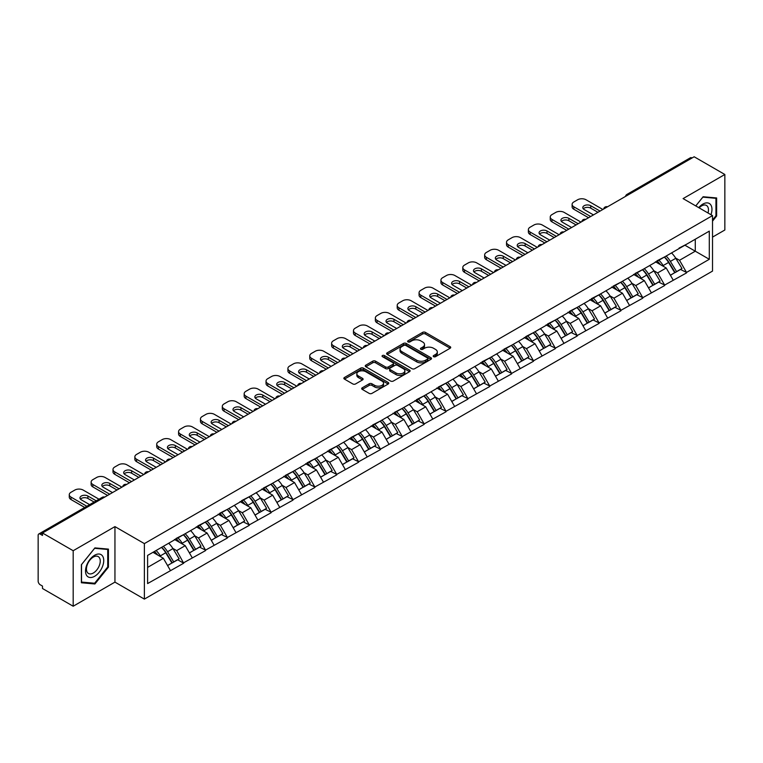 <?xml version="1.0" encoding="UTF-8"?>
<svg xmlns="http://www.w3.org/2000/svg" width="763" height="763" viewBox="0 0 763 763"><rect width="100%" height="100%" fill="white"/><g stroke="black" fill="none" stroke-linecap="round" stroke-linejoin="round"><path stroke-width="1.14" d="M433.603 356.683A1.364 0.782 0 0 0 435.53 356.683L450.141 348.243A1.946 1.125 0 0 0 450.714 347.451A1.946 1.125 0 0 0 450.141 346.66L425.382 332.363A1.946 1.125 0 0 0 422.635 332.363L408.014 340.803A1.364 0.782 0 0 0 407.614 341.357A1.364 0.782 0 0 0 408.014 341.91A1.364 0.782 0 0 0 409.941 341.91L411.829 340.823A6.228 3.596 0 0 1 420.642 340.823L422.702 342.015A6.228 3.596 0 0 1 424.524 344.552A6.228 3.596 0 0 1 422.702 347.098L420.814 348.186A1.364 0.782 0 0 0 420.413 348.739A1.364 0.782 0 0 0 420.814 349.301A1.364 0.782 0 0 0 422.731 349.301L424.629 348.205A6.228 3.596 0 0 1 433.432 348.205L435.492 349.397A6.228 3.596 0 0 1 437.313 351.934A6.228 3.596 0 0 1 435.492 354.48L433.603 355.568A1.364 0.782 0 0 0 433.203 356.13A1.364 0.782 0 0 0 433.603 356.683L433.603 355.568M362.244 387.795A1.946 1.125 0 0 0 361.672 388.586A1.946 1.125 0 0 0 362.244 389.388L369.187 393.393A1.946 1.125 0 0 0 371.943 393.393L388.176 384.027A1.946 1.125 0 0 0 388.739 383.226A1.946 1.125 0 0 0 388.176 382.435L363.417 368.138A1.946 1.125 0 0 0 360.661 368.138L344.428 377.513A1.946 1.125 0 0 0 343.855 378.305A1.946 1.125 0 0 0 344.428 379.097L352.821 383.942A1.946 1.125 0 0 0 355.568 383.942L362.52 379.936A1.946 1.125 0 0 0 363.093 379.135A1.946 1.125 0 0 0 362.52 378.343L358.362 375.94A5.207 3.004 0 0 1 356.836 373.822A5.207 3.004 0 0 1 360.05 371.047A5.207 3.004 0 0 1 365.715 371.695L382.015 381.109A5.207 3.004 0 0 1 383.541 383.226A5.207 3.004 0 0 1 380.327 386.002A5.207 3.004 0 0 1 374.662 385.353L371.943 383.789A1.946 1.125 0 0 0 369.187 383.789L362.244 387.795L362.244 389.388M114.946 526.613L73.181 550.724L42.499 533.003L694.158 156.768L724.85 174.489L683.085 198.599L712.518 215.595L144.379 543.609L114.946 526.613L114.946 582.121L144.379 599.108L144.379 543.609M411.972 368.691A1.946 1.125 0 0 0 414.719 368.691L430.952 359.325A1.946 1.125 0 0 0 431.524 358.534A1.946 1.125 0 0 0 430.952 357.733L406.193 343.436A1.946 1.125 0 0 0 403.446 343.436L387.213 352.811A1.946 1.125 0 0 0 386.641 353.603A1.946 1.125 0 0 0 387.213 354.404L411.972 368.691M383.007 356.979A1.364 0.782 0 0 1 384.39 357.17L409.54 371.686L393.336 381.042A1.946 1.125 0 0 1 390.58 381.042L365.82 366.745L365.82 365.162A1.946 1.125 0 0 0 365.248 365.954A1.946 1.125 0 0 0 365.82 366.745M365.82 365.162L372.764 361.147A1.946 1.125 0 0 1 375.52 361.147L385.563 366.946A1.946 1.125 0 0 0 388.31 366.946L392.916 364.285A1.946 1.125 0 0 0 393.489 363.493A1.946 1.125 0 0 0 392.916 362.702L382.463 356.664A1.364 0.782 0 0 1 382.063 356.111A1.364 0.782 0 0 1 382.902 355.377A1.364 0.782 0 0 1 384.39 355.548L409.559 370.084A1.946 1.125 0 0 1 410.132 370.875A1.946 1.125 0 0 1 409.559 371.676L409.559 370.084M144.379 599.108L712.518 271.094L712.518 215.595M161.575 547.348A13.276 7.668 -120 0 1 166.115 552.67L172.304 562.884L177.703 559.765L183.692 563.228L176.682 550.6L172.8 548.359M183.692 563.228L147.602 583.571L147.602 555.416L709.294 231.132L709.294 259.286L686.519 272.429L679.518 260.297L675.636 258.056M664.401 257.045A13.276 7.668 -120 0 1 668.951 262.358L675.141 272.582L680.539 269.463L686.519 272.429M686.519 272.916L664.659 285.057L657.649 272.916L653.767 270.674M642.541 269.663A13.276 7.668 -120 0 1 647.091 274.985L653.281 285.2L658.669 282.081L664.659 285.057M664.659 285.543L642.799 297.675L635.789 285.543L631.907 283.302M620.681 282.291A13.276 7.668 -120 0 1 625.221 287.603L631.411 297.818L636.809 294.709L642.799 297.675M642.799 298.161L620.929 310.303L613.929 298.161L610.047 295.92M598.821 294.909A13.276 7.668 -120 0 1 603.361 300.221L609.551 310.446L614.949 307.327L620.929 310.303M620.929 310.789L599.069 322.921L592.069 310.779L588.187 308.538M576.952 307.537A13.276 7.668 -120 0 1 581.501 312.849L587.691 323.064L593.089 319.955L599.069 322.921M599.069 323.407L577.21 335.539L570.199 323.407L566.318 321.166M555.092 320.155A13.276 7.668 -120 0 1 559.641 325.467L565.831 335.691L571.22 332.573L577.21 335.539M577.21 336.025L555.35 348.166L548.339 336.025L544.458 333.784M533.232 332.773A13.276 7.668 -120 0 1 537.781 338.095L543.962 348.309L549.36 345.191L555.35 348.166M555.35 348.653L533.49 360.785L526.48 348.653L522.598 346.412M511.372 345.401A13.276 7.668 -120 0 1 515.912 350.713L522.102 360.928L527.5 357.818L533.49 360.785M533.49 361.271L511.62 373.412L504.62 361.271L500.738 359.03M489.503 358.019A13.276 7.668 -120 0 1 494.052 363.331L500.242 373.555L505.64 370.436L511.62 373.412M511.62 373.899L489.76 386.03L482.75 373.899L478.868 371.657M467.643 370.646A13.276 7.668 -120 0 1 472.192 375.959L478.382 386.173L483.771 383.064L489.76 386.03M489.76 386.517L467.9 398.658L460.89 386.517L457.008 384.275M445.783 383.264A13.276 7.668 -120 0 1 450.332 388.577L456.512 398.801L461.911 395.682L467.9 398.658M467.9 399.135L446.04 411.276L439.03 399.135L435.148 396.894M423.923 395.883A13.276 7.668 -120 0 1 428.463 401.204L434.652 411.419L440.051 408.3L446.04 411.276M446.04 411.762L424.171 423.894L417.17 411.762L413.288 409.521M402.053 408.51A13.276 7.668 -120 0 1 406.603 413.823L412.793 424.037L418.191 420.928L424.171 423.894M424.171 424.381L402.311 436.522L395.301 424.381L391.419 422.139M380.193 421.128A13.276 7.668 -120 0 1 384.743 426.45L390.933 436.665L396.321 433.546L402.311 436.522M402.311 437.008L380.451 449.14L373.441 437.008L369.559 434.767M358.333 433.756A13.276 7.668 -120 0 1 362.883 439.068L369.063 449.283L374.461 446.174L380.451 449.14M380.451 449.626L358.591 461.768L351.581 449.626L347.699 447.385M336.473 446.374A13.276 7.668 -120 0 1 341.013 451.686L347.203 461.911L352.601 458.792L358.591 461.768M358.591 462.244L336.721 474.386L329.721 462.244L325.839 460.003M314.604 459.002A13.276 7.668 -120 0 1 319.153 464.314L325.343 474.529L330.741 471.42L336.721 474.386M336.721 474.872L314.861 487.004L307.851 474.872L303.97 472.631M292.744 471.62A13.276 7.668 -120 0 1 297.293 476.932L303.483 487.156L308.872 484.038L314.861 487.004M314.861 487.49L293.002 499.631L285.991 487.49L282.11 485.249M270.884 484.238A13.276 7.668 -120 0 1 275.433 489.56L281.614 499.775L287.012 496.656L293.002 499.631M293.002 500.118L271.142 512.25L264.132 500.118L260.25 497.877M249.024 496.866A13.276 7.668 -120 0 1 253.564 502.178L259.754 512.393L265.152 509.283L271.142 512.25M271.142 512.736L249.272 524.877L242.272 512.736L238.39 510.495M227.155 509.484A13.276 7.668 -120 0 1 231.704 514.796L237.894 525.02L243.292 521.902L249.272 524.877M249.272 525.364L227.412 537.495L220.402 525.364L216.52 523.122M205.295 522.111A13.276 7.668 -120 0 1 209.844 527.424L216.034 537.638L221.423 534.529L227.412 537.495M227.412 537.982L205.552 550.113L198.542 537.982L194.66 535.74M183.435 534.729A13.276 7.668 -120 0 1 187.984 540.042L194.164 550.266L199.563 547.147L205.552 550.113M205.552 550.6L183.692 562.741M176.263 538.382L183.692 534.586M176.682 550.6L185.228 545.669L174.441 539.441M192.238 557.801L185.228 545.669M198.122 525.764L205.552 521.959M198.542 537.982L207.088 533.041L196.301 526.813M214.098 545.183L207.088 533.041M219.982 513.146L227.412 509.341M220.402 525.364L228.957 520.423L218.161 514.195M235.958 532.564L228.957 520.423M241.852 500.518L249.272 496.713M242.272 512.736L250.817 507.805L240.03 501.568M257.827 519.937L250.817 507.805M263.712 487.9L271.142 484.095M264.132 500.118L272.677 495.177L261.89 488.949M279.687 507.319L272.677 495.177M285.572 475.273L293.002 471.477M285.991 487.49L294.537 482.559L283.75 476.331M301.547 494.691L294.537 482.559M307.432 462.655L314.861 458.849M307.851 474.872L316.407 469.932L305.61 463.704M323.407 482.073L316.407 469.932M329.301 450.027L336.721 446.231M329.721 462.244L338.267 457.314L327.47 451.086M345.277 469.455L338.267 457.314M351.161 437.409L358.591 433.603M351.581 449.626L360.126 444.695L349.34 438.458M367.137 456.827L360.126 444.695M373.021 424.791L380.451 420.985M373.441 437.008L381.986 432.068L371.2 425.84M388.996 444.209L381.986 432.068M394.881 412.163L402.311 408.358M395.301 424.381L403.856 419.45L393.059 413.212M410.856 431.581L403.856 419.45M416.741 399.545L424.171 395.739M417.17 411.762L425.716 406.822L414.919 400.594M432.726 418.963L425.716 406.822M438.611 386.917L446.04 383.121M439.03 399.135L447.576 394.204L436.789 387.976M454.586 406.336L447.576 394.204M460.471 374.299L467.9 370.494M460.89 386.517L469.436 381.576L458.649 375.348M476.446 393.718L469.436 381.576M482.33 361.681L489.76 357.876M482.75 373.899L491.305 368.958L480.509 362.73M498.306 381.099L491.305 368.958M504.19 349.053L511.62 345.248M504.62 361.271L513.165 356.34L502.369 350.103M520.175 368.472L513.165 356.34M526.06 336.435L533.49 332.63M526.48 348.653L535.025 343.712L524.238 337.484M542.035 355.854L535.025 343.712M547.92 323.808L555.35 320.012M548.339 336.025L556.885 331.094L546.098 324.866M563.895 343.226L556.885 331.094M569.78 311.19L577.21 307.384M570.199 323.407L578.755 318.467L567.958 312.239M585.755 330.608L578.755 318.467M591.64 298.562L599.069 294.766M592.069 310.779L600.615 305.849L589.818 299.621M607.625 317.99L600.615 305.849M613.509 285.944L620.929 282.138M613.929 298.161L622.474 293.23L611.688 286.993M629.485 305.362L622.474 293.23M635.369 273.326L642.799 269.52M635.789 285.543L644.334 280.603L633.548 274.375M651.344 292.744L644.334 280.603M657.229 260.698L664.659 256.893M657.649 272.916L666.204 267.985L655.407 261.757M673.204 280.116L666.204 267.985M692.06 157.979L628.569 194.632M627.672 195.156A2.976 1.717 120 0 1 628.435 194.555A2.976 1.717 60 0 0 626.948 194.412L690.429 157.76A2.976 1.717 60 0 1 691.917 157.903M679.089 248.08L686.519 244.274M679.518 260.297L695.284 251.189L695.284 239.22L709.294 231.132M684.907 245.209L709.294 259.286M712.518 237.112L724.85 229.997L724.85 174.489M73.181 550.724L73.181 606.232L42.499 588.511L42.499 586.079L40.248 584.792A2.976 1.717 -120 0 1 38.15 581.148L38.15 535.349A2.976 1.717 -120 0 1 38.77 533.995A2.976 1.717 -120 0 1 40.248 534.138L42.499 535.435L42.499 533.003M73.181 606.232L114.946 582.121M147.602 567.395L163.368 558.287L153.001 552.307M170.378 570.428L163.368 558.287M668.646 262.596L669.342 262.997M646.786 275.214L647.472 275.615M624.916 287.842L625.612 288.242M603.056 300.46L603.752 300.86M581.196 313.088L581.892 313.488M559.336 325.706L560.023 326.106M537.467 338.333L538.163 338.734M515.607 350.951L516.303 351.352M493.747 363.57L494.443 363.97M471.887 376.197L472.574 376.598M450.017 388.815L450.714 389.216M428.157 401.443L428.854 401.843M406.298 414.061L406.994 414.462M384.438 426.679L385.124 427.08M362.568 439.307L363.264 439.707M340.708 451.925L341.404 452.325M318.848 464.553L319.544 464.953M296.988 477.171L297.675 477.571M275.119 489.798L275.815 490.199M253.259 502.416L253.955 502.817M231.399 515.035L232.095 515.435M209.539 527.662L210.226 528.063M187.669 540.28L188.366 540.681M165.809 552.908L166.506 553.309M712.518 221.136L716.648 215.996L716.648 197.96L703.124 196.749L695.761 205.915M108.432 549.112L94.908 547.901L81.383 564.725L81.383 582.76L94.908 583.972L108.432 567.147L108.432 549.112M434.147 356.874L435.492 356.102A6.228 3.596 0 0 0 437.313 353.555L437.313 351.934M424.524 344.552L424.524 346.173A6.228 3.596 0 0 1 422.702 348.71L421.357 349.492M450.141 346.66L450.141 348.243L425.382 333.984A1.946 1.125 0 0 0 422.635 333.984L408.558 342.101M430.952 357.733L430.952 359.325L406.193 345.057A1.946 1.125 0 0 0 403.446 345.057L387.232 354.413L387.213 352.811M427.518 359.087A1.364 0.782 0 0 0 427.919 358.534A1.364 0.782 0 0 0 427.518 357.971L405.782 345.429A1.364 0.782 0 0 0 403.856 345.429L401.863 346.574A6.228 3.596 0 0 0 400.041 349.12A6.228 3.596 0 0 0 401.863 351.657L416.712 360.241A6.228 3.596 0 0 0 425.525 360.241L427.518 359.087L427.518 360.708A1.364 0.782 0 0 0 427.919 360.146L427.919 358.534M400.041 349.12L400.041 350.742A6.228 3.596 0 0 0 401.863 353.279L401.863 351.657M427.518 360.708L425.525 361.853A6.228 3.596 0 0 1 416.712 361.853L401.863 353.279M365.849 366.765L372.764 362.768L372.764 361.147M393.489 363.493L393.489 365.115A1.946 1.125 0 0 1 392.916 365.906L388.31 368.567A1.946 1.125 0 0 1 385.563 368.567L375.52 362.768A1.946 1.125 0 0 0 372.764 362.768M395.978 372.964A5.207 3.004 0 0 0 401.653 373.612A5.207 3.004 0 0 0 404.867 370.837A5.207 3.004 0 0 0 403.341 368.72L397.599 365.401A1.946 1.125 0 0 0 394.843 365.401L390.236 368.062A1.946 1.125 0 0 0 389.664 368.853A1.946 1.125 0 0 0 390.236 369.645L395.978 372.964L395.978 374.585A5.207 3.004 0 0 0 401.653 375.234A5.207 3.004 0 0 0 404.867 372.458L404.867 370.837M389.664 368.853L389.664 370.475A1.946 1.125 0 0 0 390.236 371.266L390.236 369.645M395.978 374.585L390.236 371.266M383.541 383.226L383.541 384.848A5.207 3.004 0 0 1 380.327 387.623A5.207 3.004 0 0 1 374.662 386.975L371.943 385.401A1.946 1.125 0 0 0 369.187 385.401L362.272 389.397M356.836 373.822L356.836 375.434A5.207 3.004 0 0 0 358.362 377.561L358.362 375.94M362.492 379.945L358.362 377.561M388.148 384.037L363.417 369.759A1.946 1.125 0 0 0 360.661 369.759L344.456 379.116L344.428 377.513M715.952 215.586L716.648 215.996M107.736 566.737L108.432 567.147M93.477 583.142L94.908 583.972M602.856 209.482L586.041 199.772A5.942 3.433 0 0 0 577.629 199.772L573.843 201.957A5.942 3.433 0 0 0 572.107 204.389A5.942 3.433 0 0 0 573.843 206.811L573.843 209.243L588.559 217.741M573.843 209.243A5.942 3.433 180 0 1 572.107 206.811L572.107 204.389M583.285 208.833A4.654 2.69 180 0 1 590.734 208.146L597.954 212.314M573.843 206.811L590.667 216.52M593.461 214.908L584.143 209.52A4.654 2.69 180 0 1 582.779 207.622A4.654 2.69 180 0 1 585.66 205.142A4.654 2.69 180 0 1 590.734 205.724L600.052 211.103M671.516 252.934A16.252 9.385 60 0 1 675.78 258.295L670.381 261.404A16.252 9.385 -120 0 0 666.128 256.053M670.381 261.404L676.571 271.628L681.969 268.509L675.78 258.295M675.141 272.582L676.571 271.628M680.539 269.463L681.969 268.509M656.829 260.927A13.276 7.668 60 0 1 660.491 264.685M658.908 260.221A16.252 9.385 60 0 1 663.161 265.572L663.772 266.583M670.429 275.3L674.75 272.677L668.56 262.462A16.252 9.385 -120 0 0 664.306 257.102M674.75 272.677L670.372 275.205M580.996 222.109L564.172 212.4A5.942 3.433 0 0 0 555.769 212.4L551.983 214.584A5.942 3.433 0 0 0 550.247 217.007A5.942 3.433 0 0 0 551.983 219.439L551.983 221.861L566.699 230.359M551.983 221.861A5.942 3.433 180 0 1 550.247 219.439L550.247 217.007M561.425 221.461A4.654 2.69 180 0 1 568.874 220.774L576.084 224.942M551.983 219.439L568.797 229.148M571.601 227.527L562.283 222.147A4.654 2.69 180 0 1 560.919 220.249A4.654 2.69 180 0 1 563.8 217.76A4.654 2.69 180 0 1 568.874 218.342L578.192 223.721M649.656 265.562A16.252 9.385 60 0 1 653.92 270.913L648.521 274.031A16.252 9.385 -120 0 0 644.258 268.671M648.521 274.031L654.711 284.246L660.1 281.137L653.92 270.913M653.281 285.2L654.711 284.246M658.669 282.081L660.1 281.137M634.969 273.555A13.276 7.668 60 0 1 638.631 277.312M637.048 272.839A16.252 9.385 60 0 1 641.301 278.199L641.912 279.201M648.56 287.918L652.89 285.295L646.7 275.081A16.252 9.385 -120 0 0 642.436 269.73M652.89 285.295L648.512 287.832M559.126 234.727L542.312 225.018A5.942 3.433 0 0 0 533.909 225.018L530.123 227.202A5.942 3.433 0 0 0 528.377 229.634A5.942 3.433 0 0 0 530.123 232.057L530.123 234.489L544.839 242.977M530.123 234.489A5.942 3.433 180 0 1 528.377 232.057L528.377 229.634M539.555 234.079A4.654 2.69 180 0 1 547.004 233.392L554.224 237.56M530.123 232.057L546.937 241.766M549.741 240.145L540.423 234.766A4.654 2.69 180 0 1 539.06 232.868A4.654 2.69 180 0 1 541.93 230.378A4.654 2.69 180 0 1 547.004 230.97L556.332 236.349M627.796 278.18A16.252 9.385 60 0 1 632.05 283.54L626.661 286.65A16.252 9.385 -120 0 0 622.398 281.299M626.661 286.65L632.842 296.874L638.24 293.755L632.05 283.54M631.411 297.818L632.842 296.874M636.809 294.709L638.24 293.755M613.109 286.173A13.276 7.668 60 0 1 616.771 289.93M615.178 285.467A16.252 9.385 60 0 1 619.442 290.817L620.052 291.828M626.7 300.546L631.02 297.923L624.84 287.708A16.252 9.385 -120 0 0 620.577 282.348M631.02 297.923L626.642 300.45M537.266 247.346L520.452 237.636A5.942 3.433 0 0 0 512.04 237.636L508.263 239.83A5.942 3.433 0 0 0 506.518 242.252A5.942 3.433 0 0 0 508.263 244.685L508.263 247.107L522.97 255.605M508.263 247.107A5.942 3.433 180 0 1 506.518 244.685L506.518 242.252M517.695 246.707A4.654 2.69 180 0 1 525.144 246.01L532.364 250.178M508.263 244.685L525.078 254.394M527.882 252.772L518.563 247.393A4.654 2.69 180 0 1 517.2 245.486A4.654 2.69 180 0 1 520.07 243.006A4.654 2.69 180 0 1 525.144 243.588L534.462 248.967M605.936 290.798A16.252 9.385 60 0 1 610.19 296.158L604.792 299.277A16.252 9.385 -120 0 0 600.538 293.917M604.792 299.277L610.982 309.492L616.38 306.373L610.19 296.158M609.551 310.446L610.982 309.492M614.949 307.327L616.38 306.373M591.249 298.8A13.276 7.668 60 0 1 594.911 302.558M593.318 298.085A16.252 9.385 60 0 1 597.582 303.445L598.192 304.447M604.84 313.164L609.16 310.541L602.97 300.326A16.252 9.385 -120 0 0 598.717 294.966M609.16 310.541L604.782 313.068M515.406 259.973L498.592 250.264A5.942 3.433 0 0 0 490.18 250.264L486.393 252.448A5.942 3.433 0 0 0 484.658 254.871A5.942 3.433 0 0 0 486.393 257.303L486.393 259.725L501.11 268.223M486.393 259.725A5.942 3.433 180 0 1 484.658 257.303L484.658 254.871M495.836 259.325A4.654 2.69 180 0 1 503.284 258.638L510.504 262.806M486.393 257.303L503.218 267.012M506.012 265.39L496.694 260.011A4.654 2.69 180 0 1 495.33 258.113A4.654 2.69 180 0 1 498.21 255.624A4.654 2.69 180 0 1 503.284 256.206L512.602 261.595M584.067 303.426A16.252 9.385 60 0 1 588.33 308.777L582.932 311.895A16.252 9.385 -120 0 0 578.678 306.545M582.932 311.895L589.122 322.11L594.52 319.001L588.33 308.777M587.691 323.064L589.122 322.11M593.089 319.955L594.52 319.001M569.379 311.418A13.276 7.668 60 0 1 573.042 315.176M571.458 310.703A16.252 9.385 60 0 1 575.712 316.063L576.323 317.074M582.98 325.791L587.3 323.169L581.11 312.944A16.252 9.385 -120 0 0 576.857 307.594M587.3 323.169L582.922 325.696M493.547 272.591L476.722 262.882A5.942 3.433 0 0 0 468.32 262.882L464.533 265.066A5.942 3.433 0 0 0 462.798 267.498A5.942 3.433 0 0 0 464.533 269.921L464.533 272.353L479.25 280.851M464.533 272.353A5.942 3.433 180 0 1 462.798 269.921L462.798 267.498M473.976 271.943A4.654 2.69 180 0 1 481.424 271.256L488.635 275.424M464.533 269.921L481.348 279.63M484.152 278.018L474.834 272.639A4.654 2.69 180 0 1 473.47 270.731A4.654 2.69 180 0 1 476.35 268.252A4.654 2.69 180 0 1 481.424 268.834L490.743 274.213M562.207 316.044A16.252 9.385 60 0 1 566.47 321.404L561.072 324.513A16.252 9.385 -120 0 0 556.809 319.163M561.072 324.513L567.262 334.738L572.651 331.619L566.47 321.404M565.831 335.691L567.262 334.738M571.22 332.573L572.651 331.619M547.519 324.037A13.276 7.668 60 0 1 551.182 327.794M549.598 323.331A16.252 9.385 60 0 1 553.852 328.681L554.463 329.692M561.11 338.41L565.44 335.787L559.25 325.572A16.252 9.385 -120 0 0 554.987 320.212M565.44 335.787L561.063 338.314M710.973 214.699A12.885 7.439 120 0 0 710.735 204.808A12.885 7.439 120 0 0 698.717 207.631M708.016 212.991A9.757 5.627 120 0 0 707.539 206.458A9.757 5.627 120 0 0 706.443 205.438A9.757 5.627 120 0 0 699.118 207.86M702.818 197.131L715.952 198.323L715.952 215.795L712.518 220.059M715.084 197.817L715.952 198.323M695.789 205.934L702.847 197.15M86.734 575.588A12.885 7.439 120 0 0 99.18 572.25A12.885 7.439 120 0 0 102.519 555.96A12.885 7.439 120 0 0 90.072 559.298A12.885 7.439 120 0 0 86.734 575.588M87.373 572.469A9.757 5.627 120 0 0 88.47 573.48A9.757 5.627 120 0 0 97.55 568.931A9.757 5.627 120 0 0 99.324 557.61A9.757 5.627 120 0 0 98.227 556.589A9.757 5.627 120 0 0 89.147 561.139A9.757 5.627 120 0 0 87.373 572.469M94.631 548.301L107.736 549.474L107.736 566.947L94.631 583.247L81.527 582.074L81.527 564.601L94.631 548.301M106.858 548.969L107.736 549.474M471.677 285.219L454.862 275.51A5.942 3.433 0 0 0 446.46 275.51L442.674 277.694A5.942 3.433 0 0 0 440.928 280.116A5.942 3.433 0 0 0 442.674 282.548L442.674 284.971L457.39 293.469M442.674 284.971A5.942 3.433 180 0 1 440.928 282.548L440.928 280.116M452.106 284.57A4.654 2.69 180 0 1 459.555 283.884L466.775 288.052M442.674 282.548L459.488 292.258M462.292 290.636L452.974 285.257A4.654 2.69 180 0 1 451.61 283.359A4.654 2.69 180 0 1 454.481 280.87A4.654 2.69 180 0 1 459.555 281.452L468.883 286.831M540.347 328.672A16.252 9.385 60 0 1 544.601 334.022L539.212 337.141A16.252 9.385 -120 0 0 534.949 331.781M539.212 337.141L545.392 347.356L550.791 344.247L544.601 334.022M543.962 348.309L545.392 347.356M549.36 345.191L550.791 344.247M525.659 336.664A13.276 7.668 60 0 1 529.322 340.422M527.729 335.949A16.252 9.385 60 0 1 531.992 341.309L532.603 342.31M539.25 351.028L543.571 348.414L537.39 338.19A16.252 9.385 -120 0 0 533.127 332.84M543.571 348.414L539.193 350.942M449.817 297.837L433.002 288.128A5.942 3.433 0 0 0 424.59 288.128L420.814 290.312A5.942 3.433 0 0 0 419.068 292.744A5.942 3.433 0 0 0 420.814 295.167L420.814 297.599L435.52 306.087M420.814 297.599A5.942 3.433 180 0 1 419.068 295.167L419.068 292.744M430.246 297.189A4.654 2.69 180 0 1 437.695 296.502L444.915 300.67M420.814 295.167L437.628 304.876M440.432 303.254L431.114 297.875A4.654 2.69 180 0 1 429.75 295.977A4.654 2.69 180 0 1 432.621 293.497A4.654 2.69 180 0 1 437.695 294.079L447.013 299.458M518.487 341.29A16.252 9.385 60 0 1 522.741 346.65L517.343 349.759A16.252 9.385 -120 0 0 513.089 344.409M517.343 349.759L523.532 359.983L528.931 356.865L522.741 346.65M522.102 360.928L523.532 359.983M527.5 357.818L528.931 356.865M503.799 349.282A13.276 7.668 60 0 1 507.462 353.04M505.869 348.577A16.252 9.385 60 0 1 510.132 353.927L510.743 354.938M517.39 363.655L521.711 361.033L515.521 350.818A16.252 9.385 -120 0 0 511.267 345.458M521.711 361.033L517.333 363.56M427.957 310.465L411.143 300.756A5.942 3.433 0 0 0 402.73 300.756L398.944 302.94A5.942 3.433 0 0 0 397.208 305.362A5.942 3.433 0 0 0 398.944 307.794L398.944 310.217L413.66 318.715M398.944 310.217A5.942 3.433 180 0 1 397.208 307.794L397.208 305.362M408.386 309.816A4.654 2.69 180 0 1 415.835 309.129L423.055 313.288M398.944 307.794L415.768 317.503M418.563 315.882L409.245 310.503A4.654 2.69 180 0 1 407.881 308.595A4.654 2.69 180 0 1 410.761 306.116A4.654 2.69 180 0 1 415.835 306.697L425.153 312.077M496.618 353.918A16.252 9.385 60 0 1 500.881 359.268L495.483 362.387A16.252 9.385 -120 0 0 491.229 357.027M495.483 362.387L501.673 372.602L507.071 369.483L500.881 359.268M500.242 373.555L501.673 372.602M505.64 370.436L507.071 369.483M481.93 361.91A13.276 7.668 60 0 1 485.592 365.668M484.009 361.195A16.252 9.385 60 0 1 488.263 366.555L488.873 367.556M495.53 376.273L499.851 373.651L493.661 363.436A16.252 9.385 -120 0 0 489.407 358.076M499.851 373.651L495.473 376.178M406.097 323.083L389.283 313.374A5.942 3.433 0 0 0 380.871 313.374L377.084 315.558A5.942 3.433 0 0 0 375.348 317.99A5.942 3.433 0 0 0 377.084 320.412L377.084 322.844L391.8 331.333M377.084 322.844A5.942 3.433 180 0 1 375.348 320.412L375.348 317.99M386.526 322.434A4.654 2.69 180 0 1 393.975 321.748L401.185 325.915M377.084 320.412L393.899 330.121M396.703 328.5L387.385 323.121A4.654 2.69 180 0 1 386.021 321.223A4.654 2.69 180 0 1 388.901 318.734A4.654 2.69 180 0 1 393.975 319.315L403.293 324.704M474.758 366.536A16.252 9.385 60 0 1 479.021 371.896L473.623 375.005A16.252 9.385 -120 0 0 469.359 369.654M473.623 375.005L479.813 385.229L485.201 382.11L479.021 371.896M478.382 386.173L479.813 385.229M483.771 383.064L485.201 382.11M460.07 374.528A13.276 7.668 60 0 1 463.732 378.286M462.149 373.813A16.252 9.385 60 0 1 466.403 379.173L467.013 380.184M473.661 388.901L477.991 386.278L471.801 376.054A16.252 9.385 -120 0 0 467.538 370.704M477.991 386.278L473.613 388.806M384.228 335.701L367.413 325.992A5.942 3.433 0 0 0 359.011 325.992L355.224 328.176A5.942 3.433 0 0 0 353.479 330.608A5.942 3.433 0 0 0 355.224 333.03L355.224 335.462L369.941 343.96M355.224 335.462A5.942 3.433 180 0 1 353.479 333.03L353.479 330.608M364.657 335.062A4.654 2.69 180 0 1 372.115 334.366L379.325 338.534M355.224 333.03L372.039 342.74M374.843 341.128L365.525 335.749A4.654 2.69 180 0 1 364.161 333.841A4.654 2.69 180 0 1 367.032 331.361A4.654 2.69 180 0 1 372.115 331.943L381.433 337.322M452.898 379.154A16.252 9.385 60 0 1 457.151 384.514L451.763 387.633A16.252 9.385 -120 0 0 447.499 382.273M451.763 387.633L457.953 397.847L463.341 394.729L457.151 384.514M456.512 398.801L457.953 397.847M461.911 395.682L463.341 394.729M438.21 387.156A13.276 7.668 60 0 1 441.872 390.904M440.28 386.44A16.252 9.385 60 0 1 444.543 391.791L445.153 392.802M451.801 401.519L456.121 398.896L449.941 388.682A16.252 9.385 -120 0 0 445.678 383.322M456.121 398.896L451.744 401.424M362.368 348.329L345.553 338.619A5.942 3.433 0 0 0 337.141 338.619L333.364 340.803A5.942 3.433 0 0 0 331.619 343.226A5.942 3.433 0 0 0 333.364 345.658L333.364 348.081L348.071 356.579M333.364 348.081A5.942 3.433 180 0 1 331.619 345.658L331.619 343.226M342.797 347.68A4.654 2.69 180 0 1 350.246 346.993L357.466 351.161M333.364 345.658L350.179 355.367M352.983 353.746L343.665 348.367A4.654 2.69 180 0 1 342.301 346.469A4.654 2.69 180 0 1 345.172 343.979A4.654 2.69 180 0 1 350.246 344.561L359.564 349.94M431.038 391.781A16.252 9.385 60 0 1 435.291 397.132L429.893 400.251A16.252 9.385 -120 0 0 425.64 394.891M429.893 400.251L436.083 410.465L441.481 407.356L435.291 397.132M434.652 411.419L436.083 410.465M440.051 408.3L441.481 407.356M416.35 399.774A13.276 7.668 60 0 1 420.012 403.532M418.42 399.059A16.252 9.385 60 0 1 422.683 404.419L423.293 405.43M429.941 414.137L434.261 411.524L428.072 401.3A16.252 9.385 -120 0 0 423.818 395.949M434.261 411.524L429.884 414.051M340.508 360.947L323.693 351.238A5.942 3.433 0 0 0 315.281 351.238L311.495 353.422A5.942 3.433 0 0 0 309.759 355.854A5.942 3.433 0 0 0 311.495 358.276L311.495 360.708L326.211 369.197M311.495 360.708A5.942 3.433 180 0 1 309.759 358.276L309.759 355.854M320.937 360.298A4.654 2.69 180 0 1 328.386 359.611L335.606 363.779M311.495 358.276L328.319 367.985M331.123 366.374L321.795 360.985A4.654 2.69 180 0 1 320.431 359.087A4.654 2.69 180 0 1 323.312 356.607A4.654 2.69 180 0 1 328.386 357.189L337.704 362.568M409.168 404.4A16.252 9.385 60 0 1 413.432 409.76L408.033 412.869A16.252 9.385 -120 0 0 403.78 407.518M408.033 412.869L414.223 423.093L419.621 419.974L413.432 409.76M412.793 424.037L414.223 423.093M418.191 420.928L419.621 419.974M394.481 412.392A13.276 7.668 60 0 1 398.143 416.15M396.56 411.686A16.252 9.385 60 0 1 400.813 417.037L401.424 418.048M408.081 426.765L412.401 424.142L406.212 413.928A16.252 9.385 -120 0 0 401.958 408.567M412.401 424.142L408.024 426.67M318.648 373.574L301.833 363.865A5.942 3.433 0 0 0 293.421 363.865L289.635 366.049A5.942 3.433 0 0 0 287.899 368.472A5.942 3.433 0 0 0 289.635 370.904L289.635 373.326L304.351 381.824M289.635 373.326A5.942 3.433 180 0 1 287.899 370.904L287.899 368.472M299.077 372.926A4.654 2.69 180 0 1 306.526 372.239L313.736 376.407M289.635 370.904L306.449 380.613M309.253 378.992L299.935 373.612A4.654 2.69 180 0 1 298.571 371.715A4.654 2.69 180 0 1 301.452 369.225A4.654 2.69 180 0 1 306.526 369.807L315.844 375.186M387.308 417.027A16.252 9.385 60 0 1 391.572 422.378L386.173 425.496A16.252 9.385 -120 0 0 381.91 420.136M386.173 425.496L392.363 435.711L397.752 432.602L391.572 422.378M390.933 436.665L392.363 435.711M396.321 433.546L397.752 432.602M372.621 425.02A13.276 7.668 60 0 1 376.283 428.777M374.7 424.304A16.252 9.385 60 0 1 378.953 429.664L379.564 430.666M386.212 439.383L390.542 436.76L384.352 426.546A16.252 9.385 -120 0 0 380.088 421.195M390.542 436.76L386.164 439.297M296.788 386.192L279.964 376.483A5.942 3.433 0 0 0 271.561 376.483L267.775 378.667A5.942 3.433 0 0 0 266.029 381.099A5.942 3.433 0 0 0 267.775 383.522L267.775 385.954L282.491 394.442M267.775 385.954A5.942 3.433 180 0 1 266.029 383.522L266.029 381.099M277.207 385.544A4.654 2.69 180 0 1 284.666 384.857L291.876 389.025M267.775 383.522L284.589 393.231M287.393 391.61L278.075 386.231A4.654 2.69 180 0 1 276.711 384.333A4.654 2.69 180 0 1 279.582 381.843A4.654 2.69 180 0 1 284.666 382.435L293.984 387.814M365.448 429.645A16.252 9.385 60 0 1 369.702 435.005L364.313 438.115A16.252 9.385 -120 0 0 360.05 432.764M364.313 438.115L370.503 448.339L375.892 445.22L369.702 435.005M369.063 449.283L370.503 448.339M374.461 446.174L375.892 445.22M350.761 437.638A13.276 7.668 60 0 1 354.423 441.396M352.83 436.932A16.252 9.385 60 0 1 357.094 442.282L357.704 443.293M364.352 452.011L368.682 449.388L362.492 439.173A16.252 9.385 -120 0 0 358.228 433.813M368.682 449.388L364.294 451.915M274.918 398.811L258.104 389.101A5.942 3.433 0 0 0 249.692 389.101L245.915 391.285A5.942 3.433 0 0 0 244.17 393.718A5.942 3.433 0 0 0 245.915 396.14L245.915 398.572L260.622 407.07M245.915 398.572A5.942 3.433 180 0 1 244.17 396.15L244.17 393.718M255.347 398.172A4.654 2.69 180 0 1 262.796 397.475L270.016 401.643M245.915 396.14L262.73 405.849M265.534 404.237L256.215 398.858A4.654 2.69 180 0 1 254.852 396.951A4.654 2.69 180 0 1 257.722 394.471A4.654 2.69 180 0 1 262.796 395.053L272.114 400.432M343.588 442.263A16.252 9.385 60 0 1 347.842 447.623L342.444 450.742A16.252 9.385 -120 0 0 338.19 445.382M342.444 450.742L348.634 460.957L354.032 457.838L347.842 447.623M347.203 461.911L348.634 460.957M352.601 458.792L354.032 457.838M328.901 450.265A13.276 7.668 60 0 1 332.563 454.023M330.97 449.55A16.252 9.385 60 0 1 335.234 454.91L335.844 455.912M342.492 464.629L346.812 462.006L340.622 451.791A16.252 9.385 -120 0 0 336.369 446.431M346.812 462.006L342.434 464.533M253.058 411.438L236.244 401.729A5.942 3.433 0 0 0 227.832 401.729L224.045 403.913A5.942 3.433 0 0 0 222.31 406.336A5.942 3.433 0 0 0 224.045 408.768L224.045 411.19L238.762 419.688M224.045 411.19A5.942 3.433 180 0 1 222.31 408.768L222.31 406.336M233.488 410.79A4.654 2.69 180 0 1 240.936 410.103L248.156 414.271M224.045 408.768L240.87 418.477M243.674 416.856L234.346 411.476A4.654 2.69 180 0 1 232.982 409.578A4.654 2.69 180 0 1 235.862 407.089A4.654 2.69 180 0 1 240.936 407.671L250.254 413.06M321.719 454.891A16.252 9.385 60 0 1 325.982 460.242L320.584 463.36A16.252 9.385 -120 0 0 316.33 458M320.584 463.36L326.774 473.575L332.172 470.466L325.982 460.242M325.343 474.529L326.774 473.575M330.741 471.42L332.172 470.466M307.031 462.883A13.276 7.668 60 0 1 310.694 466.641M309.11 462.168A16.252 9.385 60 0 1 313.364 467.528L313.974 468.539M320.632 477.256L324.952 474.634L318.762 464.409A16.252 9.385 -120 0 0 314.509 459.059M324.952 474.634L320.574 477.161M231.199 424.056L214.384 414.347A5.942 3.433 0 0 0 205.972 414.347L202.185 416.531A5.942 3.433 0 0 0 200.45 418.963A5.942 3.433 0 0 0 202.185 421.386L202.185 423.818L216.902 432.316M202.185 423.818A5.942 3.433 180 0 1 200.45 421.386L200.45 418.963M211.628 423.408A4.654 2.69 180 0 1 219.076 422.721L226.287 426.889M202.185 421.386L219 431.095M221.804 429.483L212.486 424.104A4.654 2.69 180 0 1 211.122 422.197A4.654 2.69 180 0 1 214.002 419.717A4.654 2.69 180 0 1 219.076 420.299L228.395 425.678M299.859 467.509A16.252 9.385 60 0 1 304.122 472.869L298.724 475.978A16.252 9.385 -120 0 0 294.461 470.628M298.724 475.978L304.914 486.203L310.312 483.084L304.122 472.869M303.483 487.156L304.914 486.203M308.872 484.038L310.312 483.084M285.171 475.502A13.276 7.668 60 0 1 288.834 479.259M287.25 474.796A16.252 9.385 60 0 1 291.504 480.146L292.115 481.157M298.762 489.875L303.092 487.252L296.902 477.037A16.252 9.385 -120 0 0 292.639 471.677M303.092 487.252L298.714 489.779M209.339 436.684L192.514 426.975A5.942 3.433 0 0 0 184.112 426.975L180.326 429.159A5.942 3.433 0 0 0 178.58 431.581A5.942 3.433 0 0 0 180.326 434.013L180.326 436.436L195.042 444.934M180.326 436.436A5.942 3.433 180 0 1 178.58 434.013L178.58 431.581M189.758 436.035A4.654 2.69 180 0 1 197.216 435.349L204.427 439.517M180.326 434.013L197.14 443.723M199.944 442.101L190.626 436.722A4.654 2.69 180 0 1 189.262 434.824A4.654 2.69 180 0 1 192.133 432.335A4.654 2.69 180 0 1 197.216 432.917L206.535 438.296M277.999 480.137A16.252 9.385 60 0 1 282.253 485.487L276.864 488.606A16.252 9.385 -120 0 0 272.601 483.246M276.864 488.606L283.054 498.821L288.443 495.712L282.253 485.487M281.614 499.775L283.054 498.821M287.012 496.656L288.443 495.712M263.311 488.129A13.276 7.668 60 0 1 266.974 491.887M265.381 487.414A16.252 9.385 60 0 1 269.644 492.774L270.255 493.775M276.902 502.493L281.232 499.879L275.042 489.655A16.252 9.385 -120 0 0 270.779 484.305M281.232 499.879L276.845 502.407M187.469 449.302L170.654 439.593A5.942 3.433 0 0 0 162.242 439.593L158.466 441.777A5.942 3.433 0 0 0 156.72 444.209A5.942 3.433 0 0 0 158.466 446.632L158.466 449.064L173.182 457.552M158.466 449.064A5.942 3.433 180 0 1 156.72 446.632L156.72 444.209M167.898 448.654A4.654 2.69 180 0 1 175.347 447.967L182.567 452.135M158.466 446.632L175.28 456.341M178.084 454.719L168.766 449.34A4.654 2.69 180 0 1 167.402 447.442A4.654 2.69 180 0 1 170.273 444.963A4.654 2.69 180 0 1 175.347 445.544L184.665 450.923M256.139 492.755A16.252 9.385 60 0 1 260.393 498.115L254.995 501.224A16.252 9.385 -120 0 0 250.741 495.874M254.995 501.224L261.184 511.448L266.583 508.33L260.393 498.115M259.754 512.393L261.184 511.448M265.152 509.283L266.583 508.33M241.451 500.747A13.276 7.668 60 0 1 245.114 504.505M243.521 500.042A16.252 9.385 60 0 1 247.784 505.392L248.395 506.403M255.042 515.12L259.363 512.498L253.173 502.283A16.252 9.385 -120 0 0 248.919 496.923M259.363 512.498L254.985 515.025M165.609 461.93L148.795 452.221A5.942 3.433 0 0 0 140.382 452.221L136.596 454.405A5.942 3.433 0 0 0 134.86 456.827A5.942 3.433 0 0 0 136.596 459.259L136.596 461.682L151.312 470.18M136.596 461.682A5.942 3.433 180 0 1 134.86 459.259L134.86 456.827M146.038 461.281A4.654 2.69 180 0 1 153.487 460.594L160.707 464.753M136.596 459.259L153.42 468.968M156.224 467.347L146.897 461.968A4.654 2.69 180 0 1 145.533 460.06A4.654 2.69 180 0 1 148.413 457.581A4.654 2.69 180 0 1 153.487 458.162L162.805 463.542M234.27 505.383A16.252 9.385 60 0 1 238.533 510.733L233.135 513.852A16.252 9.385 -120 0 0 228.881 508.492M233.135 513.852L239.324 524.067L244.723 520.948L238.533 510.733M237.894 525.02L239.324 524.067M243.292 521.902L244.723 520.948M219.582 513.375A13.276 7.668 60 0 1 223.244 517.133M221.661 512.66A16.252 9.385 60 0 1 225.915 518.02L226.525 519.021M233.182 527.738L237.503 525.116L231.313 514.901A16.252 9.385 -120 0 0 227.059 509.541M237.503 525.116L233.125 527.643M143.749 474.548L126.935 464.839A5.942 3.433 0 0 0 118.523 464.839L114.736 467.023A5.942 3.433 0 0 0 113 469.445A5.942 3.433 0 0 0 114.736 471.877L114.736 474.3L129.452 482.798M114.736 474.3A5.942 3.433 180 0 1 113 471.877L113 469.445M124.178 473.899A4.654 2.69 180 0 1 131.627 473.213L138.847 477.38M114.736 471.877L131.551 481.587M134.355 479.965L125.037 474.586A4.654 2.69 180 0 1 123.673 472.688A4.654 2.69 180 0 1 126.553 470.199A4.654 2.69 180 0 1 131.627 470.781L140.945 476.169M212.41 518.001A16.252 9.385 60 0 1 216.673 523.361L211.275 526.47A16.252 9.385 -120 0 0 207.011 521.119M211.275 526.47L217.465 536.694L222.863 533.575L216.673 523.361M216.034 537.638L217.465 536.694M221.423 534.529L222.863 533.575M197.722 525.993A13.276 7.668 60 0 1 201.384 529.751M199.801 525.278A16.252 9.385 60 0 1 204.055 530.638L204.665 531.649M211.313 540.366L215.643 537.743L209.453 527.519A16.252 9.385 -120 0 0 205.19 522.169M215.643 537.743L211.265 540.271M121.889 487.166L105.065 477.457A5.942 3.433 0 0 0 96.663 477.457L92.876 479.641A5.942 3.433 0 0 0 91.131 482.073A5.942 3.433 0 0 0 92.876 484.495L92.876 486.928L107.593 495.425M92.876 486.928A5.942 3.433 180 0 1 91.131 484.495L91.131 482.073M102.309 486.517A4.654 2.69 180 0 1 109.767 485.831L116.977 489.999M92.876 484.495L109.691 494.205M112.495 492.593L103.177 487.214A4.654 2.69 180 0 1 101.813 485.306A4.654 2.69 180 0 1 104.684 482.826A4.654 2.69 180 0 1 109.767 483.408L119.085 488.787M190.55 530.619A16.252 9.385 60 0 1 194.803 535.979L189.415 539.098A16.252 9.385 -120 0 0 185.151 533.738M189.415 539.098L195.605 549.312L200.993 546.194L194.803 535.979M194.164 550.266L195.605 549.312M199.563 547.147L200.993 546.194M175.862 538.621A13.276 7.668 60 0 1 179.524 542.369M177.932 537.905A16.252 9.385 60 0 1 182.195 543.256L182.805 544.267M189.453 552.984L193.783 550.361L187.593 540.147A16.252 9.385 -120 0 0 183.33 534.787M193.783 550.361L189.396 552.889M99.009 499.212L83.205 490.084A5.942 3.433 0 0 0 74.793 490.084L71.016 492.269A5.942 3.433 0 0 0 69.271 494.691A5.942 3.433 0 0 0 71.016 497.123L71.016 499.546L84.722 507.462M71.016 499.546A5.942 3.433 180 0 1 69.271 497.123L69.271 494.691M80.449 499.145A4.654 2.69 180 0 1 87.898 498.458L94.107 502.035M71.016 497.123L86.82 506.25M89.624 504.629L81.317 499.832A4.654 2.69 180 0 1 79.953 497.934A4.654 2.69 180 0 1 82.824 495.445A4.654 2.69 180 0 1 87.898 496.026L96.205 500.824M168.69 543.246A16.252 9.385 60 0 1 172.943 548.597L167.545 551.716A16.252 9.385 -120 0 0 163.292 546.356M167.545 551.716L173.735 561.93L179.133 558.821L172.943 548.597M172.304 562.884L173.735 561.93M177.703 559.765L179.133 558.821M154.355 551.515A13.276 7.668 60 0 1 157.664 554.997M156.072 550.524A16.252 9.385 60 0 1 160.335 555.884L160.945 556.885M167.593 565.602L171.913 562.989L165.724 552.765A16.252 9.385 -120 0 0 161.47 547.414M171.913 562.989L167.536 565.517M103.873 497.562L40.248 534.138M104.493 497.209A2.976 1.717 -60 0 0 103.739 497.486A2.976 1.717 -120 0 0 102.252 497.342L38.77 533.995M605.812 207.774A2.976 1.717 120 0 1 606.566 207.174A2.976 1.717 -60 0 1 607.319 206.907M583.953 220.393A2.976 1.717 120 0 1 584.706 219.801A2.976 1.717 -60 0 1 585.459 219.525M562.093 233.02A2.976 1.717 120 0 1 562.846 232.419A2.976 1.717 -60 0 1 563.599 232.152M540.233 245.638A2.976 1.717 120 0 1 540.986 245.047A2.976 1.717 -60 0 1 541.74 244.77M518.363 258.266A2.976 1.717 120 0 1 519.117 257.665A2.976 1.717 -60 0 1 519.88 257.389M496.503 270.884A2.976 1.717 120 0 1 497.257 270.283A2.976 1.717 -60 0 1 498.01 270.016M474.643 283.512A2.976 1.717 120 0 1 475.397 282.911A2.976 1.717 -60 0 1 476.15 282.634M452.783 296.13A2.976 1.717 120 0 1 453.537 295.529A2.976 1.717 -60 0 1 454.29 295.262M430.914 308.748A2.976 1.717 120 0 1 431.667 308.157A2.976 1.717 -60 0 1 432.43 307.88M409.054 321.376A2.976 1.717 120 0 1 409.807 320.775A2.976 1.717 -60 0 1 410.561 320.498M387.194 333.994A2.976 1.717 120 0 1 387.947 333.402A2.976 1.717 -60 0 1 388.701 333.126M365.334 346.621A2.976 1.717 120 0 1 366.087 346.021A2.976 1.717 -60 0 1 366.841 345.744M343.464 359.239A2.976 1.717 120 0 1 344.218 358.639A2.976 1.717 -60 0 1 344.981 358.372M321.604 371.858A2.976 1.717 120 0 1 322.358 371.266A2.976 1.717 -60 0 1 323.111 370.99M299.745 384.485A2.976 1.717 120 0 1 300.498 383.884A2.976 1.717 -60 0 1 301.251 383.617M277.885 397.103A2.976 1.717 120 0 1 278.638 396.512A2.976 1.717 -60 0 1 279.392 396.235M256.015 409.731A2.976 1.717 120 0 1 256.769 409.13A2.976 1.717 -60 0 1 257.532 408.854M234.155 422.349A2.976 1.717 120 0 1 234.909 421.748A2.976 1.717 -60 0 1 235.662 421.481M212.295 434.977A2.976 1.717 120 0 1 213.049 434.376A2.976 1.717 -60 0 1 213.802 434.099M190.435 447.595A2.976 1.717 120 0 1 191.189 446.994A2.976 1.717 -60 0 1 191.942 446.727M168.566 460.213A2.976 1.717 120 0 1 169.319 459.622A2.976 1.717 -60 0 1 170.082 459.345M146.706 472.841A2.976 1.717 120 0 1 147.459 472.24A2.976 1.717 -60 0 1 148.213 471.963M124.846 485.459A2.976 1.717 120 0 1 125.599 484.867A2.976 1.717 -60 0 1 126.353 484.591M435.492 356.102L435.492 354.48M420.814 349.301L420.814 348.186M422.702 348.71L422.702 347.098M408.014 341.91L408.014 340.803M422.635 333.984L422.635 332.363M425.382 333.984L425.382 332.363M403.446 345.057L403.446 343.436M406.193 345.057L406.193 343.436M416.712 361.853L416.712 360.241M425.525 361.853L425.525 360.241M375.52 362.768L375.52 361.147M385.563 368.567L385.563 366.946M388.31 368.567L388.31 366.946M392.916 365.906L392.916 364.285M384.39 357.17L384.39 355.548M369.187 385.401L369.187 383.789M371.943 385.401L371.943 383.789M374.662 386.975L374.662 385.353M362.52 379.936L362.52 378.343M360.661 369.759L360.661 368.138M363.417 369.759L363.417 368.138M388.176 384.027L388.176 382.435M668.56 262.462L663.161 265.572M590.734 208.146L590.734 205.724M646.7 275.081L641.301 278.199M568.874 220.774L568.874 218.342M624.84 287.708L619.442 290.817M547.004 233.392L547.004 230.97M602.97 300.326L597.582 303.445M525.144 246.01L525.144 243.588M581.11 312.944L575.712 316.063M503.284 258.638L503.284 256.206M559.25 325.572L553.852 328.681M481.424 271.256L481.424 268.834M537.39 338.19L531.992 341.309M459.555 283.884L459.555 281.452M515.521 350.818L510.132 353.927M437.695 296.502L437.695 294.079M493.661 363.436L488.263 366.555M415.835 309.129L415.835 306.697M471.801 376.054L466.403 379.173M393.975 321.748L393.975 319.315M449.941 388.682L444.543 391.791M372.115 334.366L372.115 331.943M428.072 401.3L422.683 404.419M350.246 346.993L350.246 344.561M406.212 413.928L400.813 417.037M328.386 359.611L328.386 357.189M384.352 426.546L378.953 429.664M306.526 372.239L306.526 369.807M362.492 439.173L357.094 442.282M284.666 384.857L284.666 382.435M340.622 451.791L335.234 454.91M262.796 397.475L262.796 395.053M318.762 464.409L313.364 467.528M240.936 410.103L240.936 407.671M296.902 477.037L291.504 480.146M219.076 422.721L219.076 420.299M275.042 489.655L269.644 492.774M197.216 435.349L197.216 432.917M253.173 502.283L247.784 505.392M175.347 447.967L175.347 445.544M231.313 514.901L225.915 518.02M153.487 460.594L153.487 458.162M209.453 527.519L204.055 530.638M131.627 473.213L131.627 470.781M187.593 540.147L182.195 543.256M109.767 485.831L109.767 483.408M165.724 552.765L160.335 555.884M87.898 498.458L87.898 496.026M626.948 194.412A2.976 2.976 0 0 0 625.517 196.396M607.52 206.792A2.976 2.976 0 0 0 603.657 209.024M585.66 219.41A2.976 2.976 0 0 0 581.788 221.642M563.8 232.028A2.976 2.976 0 0 0 559.928 234.27M541.94 244.656A2.976 2.976 0 0 0 538.068 246.888M520.07 257.274A2.976 2.976 0 0 0 516.208 259.515M498.21 269.902A2.976 2.976 0 0 0 494.338 272.133M476.35 282.52A2.976 2.976 0 0 0 472.478 284.752M454.49 295.147A2.976 2.976 0 0 0 450.618 297.379M432.621 307.766A2.976 2.976 0 0 0 428.758 309.997M410.761 320.384A2.976 2.976 0 0 0 406.898 322.625M388.901 333.011A2.976 2.976 0 0 0 385.029 335.243M367.041 345.629A2.976 2.976 0 0 0 363.169 347.861M345.172 358.257A2.976 2.976 0 0 0 341.309 360.489M323.312 370.875A2.976 2.976 0 0 0 319.449 373.107M301.452 383.493A2.976 2.976 0 0 0 297.58 385.735M279.592 396.121A2.976 2.976 0 0 0 275.72 398.353M257.722 408.739A2.976 2.976 0 0 0 253.86 410.971M235.862 421.367A2.976 2.976 0 0 0 232 423.599M214.002 433.985A2.976 2.976 0 0 0 210.13 436.217M192.142 446.613A2.976 2.976 0 0 0 188.27 448.844M170.273 459.231A2.976 2.976 0 0 0 166.41 461.462M148.413 471.849A2.976 2.976 0 0 0 144.55 474.09M126.553 484.476A2.976 2.976 0 0 0 122.681 486.708M104.693 497.095A2.976 2.976 0 0 0 102.252 497.342"/></g></svg>
